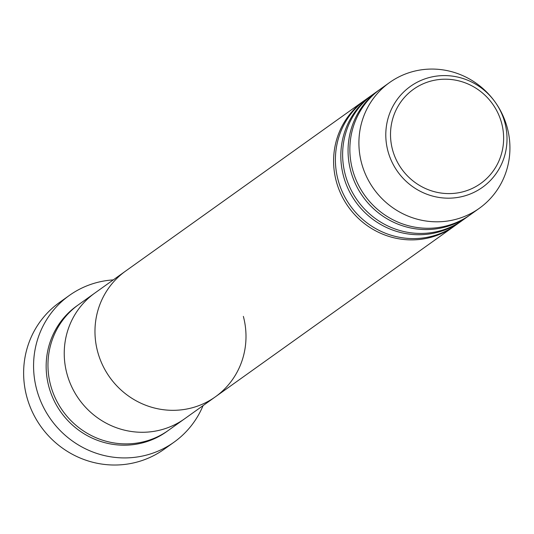 <?xml version="1.0" encoding="UTF-8"?>
<svg xmlns="http://www.w3.org/2000/svg" width="534" height="534" viewBox="0 0 534 534"><rect width="100%" height="100%" fill="white"/><g stroke="black" fill="none" stroke-linecap="round" stroke-linejoin="round"><path stroke-width="0.8" d="M69.286 295.482L59.347 302.578A90.126 87.055 54.5 0 0 26.7 396.422A90.126 87.055 54.5 0 0 164.112 449.261L174.057 442.159A90.126 87.055 -125.5 0 1 36.646 389.319A90.126 87.055 -125.5 0 1 69.286 295.482A90.126 87.055 -125.5 0 1 113.261 279.896M454.908 225.728A77.25 74.62 -125.5 0 1 454.007 226.383L215.382 396.815A77.25 74.62 -125.5 0 1 97.602 351.526A77.25 74.62 54.5 0 0 215.382 396.815L184.651 418.769A77.25 74.62 -125.5 0 1 66.87 373.48A77.25 74.62 54.5 0 0 184.651 418.769L168.377 430.391A77.25 74.62 -125.5 0 1 50.596 385.101A77.25 74.62 -125.5 0 1 78.578 304.667L94.852 293.046A77.25 74.62 54.5 0 0 66.87 373.48A77.25 74.62 -125.5 0 1 94.852 293.046L125.583 271.092A77.25 74.62 54.5 0 0 97.602 351.526A77.25 74.62 -125.5 0 1 125.583 271.092L364.208 100.652A77.25 74.62 -125.5 0 1 365.116 100.018M203.06 405.62A90.126 87.055 -125.5 0 1 174.057 442.159M462.137 220.562A77.25 74.62 -125.5 0 1 461.243 221.216L455.816 225.088A77.25 74.62 -125.5 0 1 338.035 179.798A77.25 74.62 -125.5 0 1 366.017 99.364L371.437 95.493A77.25 74.62 -125.5 0 1 372.352 94.852M454.007 226.383A77.25 74.62 -125.5 0 1 336.226 181.086A77.25 74.62 -125.5 0 1 364.208 100.652M469.366 215.396A77.25 74.62 -125.5 0 1 468.472 216.05L463.045 219.921A77.25 74.62 -125.5 0 1 345.264 174.631A77.25 74.62 -125.5 0 1 373.246 94.198L378.673 90.326A77.25 74.62 -125.5 0 1 379.581 89.685M461.243 221.216A77.25 74.62 -125.5 0 1 343.455 175.926A77.25 74.62 -125.5 0 1 371.437 95.493M479.318 208.3L470.28 214.761A77.25 74.62 -125.5 0 1 352.493 169.472A77.25 74.62 -125.5 0 1 380.482 89.031L389.52 82.576A77.25 74.62 -125.5 0 1 507.3 127.866A77.25 74.62 -125.5 0 1 479.318 208.3A77.25 74.62 -125.5 0 1 361.538 163.01A77.25 74.62 -125.5 0 1 389.52 82.576M468.472 216.05A77.25 74.62 -125.5 0 1 350.691 170.76A77.25 74.62 -125.5 0 1 378.673 90.326M215.382 396.815A77.25 74.62 54.5 0 0 243.364 316.382M167.469 431.031A77.25 74.62 -125.5 0 1 48.788 386.389A77.25 74.62 -125.5 0 1 77.684 305.314M501.66 123.241A57.859 55.89 54.5 0 0 432.26 80.734A57.859 55.89 54.5 0 0 392.483 149.56A57.859 55.89 54.5 0 0 461.883 192.066A57.859 55.89 54.5 0 0 501.66 123.241M387.904 150.982A62.004 59.888 -125.5 0 1 430.531 77.23A62.004 59.888 -125.5 0 1 504.897 122.773A62.004 59.888 -125.5 0 1 462.277 196.532A62.004 59.888 -125.5 0 1 387.904 150.982"/></g></svg>
